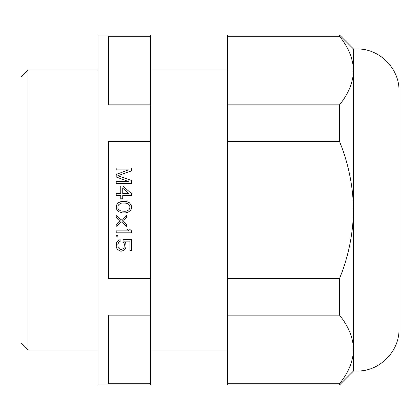 <?xml version="1.0" encoding="UTF-8"?>
<svg xmlns="http://www.w3.org/2000/svg" width="420" height="420" viewBox="0 0 420 420"><rect width="100%" height="100%" fill="white"/><g stroke="black" fill="none" stroke-linecap="round" stroke-linejoin="round"><path stroke-width="0.63" d="M27.998 69.998L27.998 350.002L21 342.998L21 77.002L27.998 69.998L98.002 69.998M357 371.002L357 48.998C379.444 48.421 399.578 68.555 399 90.998L399 329.002C399.578 351.445 379.444 371.579 357 371.002L353.498 371.002L339.502 384.998L227.498 384.998L227.498 383.723L339.502 383.723L339.502 384.998M339.502 383.723C348.49 372.734 353.152 361.3 353.498 349.43C353.141 337.575 348.474 326.141 339.502 315.137L339.502 278.586C348.49 256.604 353.152 233.746 353.498 210L353.498 48.998L339.502 35.002L227.498 35.002L227.498 36.277L339.502 36.277L339.502 35.002M353.498 371.002L353.498 210C353.141 186.286 348.474 163.427 339.502 141.414L227.498 141.414L227.498 36.277M339.502 141.414L339.502 104.864L227.498 104.864M339.502 278.586L227.498 278.586L227.498 383.723M339.502 315.137L227.498 315.137M339.502 104.864C348.49 93.875 353.152 82.441 353.498 70.57C353.141 58.716 348.474 47.282 339.502 36.277C348.49 47.266 353.152 58.7 353.498 70.57M227.498 141.414L227.498 278.586M150.502 104.864L150.502 141.414L108.502 141.414L108.502 278.586L150.502 278.586L150.502 384.998L98.002 384.998L98.002 35.002L150.502 35.002L150.502 36.277L108.502 36.277L108.502 104.864L150.502 104.864L150.502 36.277M150.502 278.586L150.502 141.414M150.502 383.723L108.502 383.723L108.502 315.137L150.502 315.137M116.198 176.983L128.326 181.477L116.198 181.477L116.198 183.398L131.602 183.398L131.602 180.511L117.836 175.702L131.602 170.888L131.602 168L116.198 168L116.198 169.927L128.326 169.927L116.198 174.416L116.198 176.983M131.602 195.594L131.602 193.667L122.755 185.966L120.787 185.966L120.787 193.667L116.198 193.667L116.198 195.594L120.787 195.594L120.787 198.802L122.755 198.802L122.755 195.594L131.602 195.594M127.013 201.689L125.375 201.369L120.787 201.689L118.492 202.65L117.511 203.611L116.529 205.217L116.198 207.144L116.529 209.066L118.492 211.633L122.425 212.919L125.375 212.919L127.995 212.273L130.289 210.672L131.271 209.066L131.602 207.144L131.271 205.217L129.308 202.65L127.013 201.689M122.425 220.936L126.688 217.408L126.688 215.481L121.443 219.975L116.198 215.481L116.198 217.408L120.461 220.936L116.198 224.469L116.198 226.391L121.443 221.902L126.688 226.391L126.688 224.469L122.425 220.936M116.198 230.885L116.198 232.806L131.602 232.806L131.602 230.885L129.308 228.958L126.688 228.958L128.977 230.885L116.198 230.885M116.198 235.373L116.198 236.98L117.836 236.98L117.836 235.373L116.198 235.373M123.081 239.547L123.081 241.794L124.063 243.075L124.394 244.356L124.063 247.569L123.407 248.53L121.443 249.491L119.805 249.17L118.167 247.569L117.836 244.356L118.823 242.114L120.13 241.469L120.13 239.547L117.511 241.148L116.529 242.755L116.198 246.283L116.529 247.889L117.511 249.491L120.461 251.097L121.769 251.097L123.407 250.457L124.719 249.491L125.701 247.889L126.032 246.283L125.701 242.755L124.719 241.148L129.964 241.148L129.964 250.457L131.602 250.457L131.602 239.547L123.081 239.547M122.755 193.667L122.755 188.213L128.977 193.667L122.755 193.667M122.755 202.97L127.013 203.291L128.977 204.577L129.633 205.538L129.964 207.144L129.633 208.745L128.977 209.706L127.013 210.992L125.045 211.312L120.787 210.992L118.823 209.706L118.167 208.745L117.836 207.144L118.167 205.538L118.823 204.577L120.787 203.291L122.755 202.97M357 48.998L353.498 48.998M150.502 69.998L227.498 69.998M150.502 350.002L227.498 350.002M27.998 350.002L98.002 350.002"/></g></svg>
